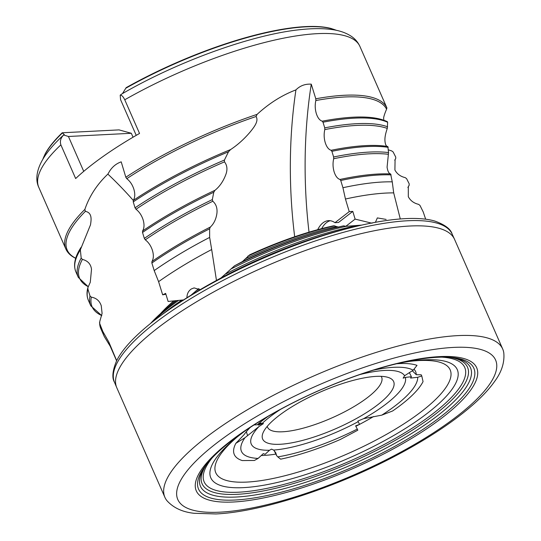 <?xml version="1.0" encoding="UTF-8"?>
<svg xmlns="http://www.w3.org/2000/svg" width="541" height="541" viewBox="0 0 541 541"><rect width="100%" height="100%" fill="white"/><g stroke="black" fill="none" stroke-linecap="round" stroke-linejoin="round"><path stroke-width="0.81" d="M116.673 360.671L108.89 342.183L102.81 331.437L99.652 323.376L99.801 321.34L102.093 313.415L101.255 305.753C99.605 300.85 96.291 297.983 91.314 297.158L89.995 295.988L87.899 289.036L87.919 287.535L90.286 282.246L91.503 269.296C90.807 264.035 87.77 260.748 82.381 259.416L81.191 258.064L80.345 249.847L90.503 224.813C91.131 220.464 92.626 212.728 85.363 211.355L84.856 209.414C89.387 196.099 97.055 184.332 107.869 174.107L109.85 170.76C112.785 166.432 116.572 163.463 121.211 161.854L125.823 177.252L126.777 178.672C130.083 181.235 132.464 184.792 133.904 189.343C135.203 193.921 135.007 197.614 133.323 200.407L133.242 201.881L135.04 207.825L135.994 209.252C139.308 211.808 141.695 215.365 143.149 219.916C144.454 224.495 144.271 228.18 142.594 230.98L142.52 232.454L144.332 238.398L145.286 239.819C148.606 242.382 151 245.932 152.467 250.49C153.786 255.054 153.61 258.74 151.94 261.546L151.872 263.021L154.199 270.595A175.338 48.751 156.3 0 1 209.651 237.404L209.61 228.802L210.381 227.024C213.891 223.71 216.069 219.173 216.907 213.411C217.489 208.204 216.13 204.153 212.816 201.252L212.329 199.602L213.776 192.231L215.007 190.283C219.538 186.638 223.048 181.627 225.55 175.27C227.693 169.989 227.335 165.526 224.481 161.86L224.434 160.035L228.498 151.778L230.615 149.559C237.573 144.988 244.065 139.165 250.091 132.099C253.235 128.143 259.24 121.245 256.035 116.518L257.11 114.361C269.222 103.243 282.165 95.094 295.934 89.901C300.052 85.721 305.158 83.814 311.264 84.166L315.788 98.787L315.849 100.525C314.876 104.832 315.031 109.174 316.316 113.556C317.709 117.843 319.677 120.386 322.213 121.184L322.997 122.205L324.735 127.859L324.796 129.597C323.816 133.904 323.964 138.253 325.242 142.641C326.622 146.942 328.583 149.492 331.119 150.297L331.897 151.318L333.621 156.985L333.682 158.729C332.701 163.037 332.843 167.385 334.108 171.788C335.488 176.089 337.442 178.645 339.964 179.463L340.749 180.484L342.933 187.72L345.449 199.027A173.81 48.325 156.3 0 1 393.692 192.887L392.259 181.85A175.338 48.751 156.3 0 0 342.933 187.72M392.259 181.85L390.629 173.945C388.911 173.614 387.728 171.355 387.079 167.169L388.566 152.582L387.829 146.523C386.22 146.489 385.26 144.575 384.949 140.788C384.719 137.684 385.496 133.566 387.282 128.427L387.627 122.273L387.268 121.745M425.666 219.2L423.238 211.991L419.944 205.364L418.578 204.349C413.838 203.206 410.409 200.664 408.306 196.708L408.299 186.618L409.199 185.184L407.88 187.504M407.894 187.47A174.527 48.528 156.3 0 0 409.097 185.353L409.199 183.839L406.595 178.645L405.223 177.631C400.468 176.494 397.033 173.959 394.91 170.009L395.079 159.554L395.742 158.54L394.727 160.204M394.741 160.17A174.527 48.528 156.3 0 0 395.66 158.662L395.762 157.147L393.138 151.96L391.758 150.946L388.37 149.83M114.455 382.196A184.373 51.267 156.3 0 1 211.632 286.527A184.373 51.267 156.3 0 1 407.393 220.769A184.373 51.267 156.3 0 1 452.1 233.983C450.653 229.032 444.898 224.725 434.836 221.066A182.953 50.874 156.3 0 0 405.209 218.638A182.953 50.874 156.3 0 0 357.378 226.104A182.953 50.874 156.3 0 0 172.768 307.139A182.953 50.874 156.3 0 0 116.633 360.746C112.514 370.632 111.791 377.78 114.455 382.196L116.7 387.532A184.461 51.294 156.3 0 0 116.788 387.735L164.897 497.328A184.461 51.294 156.3 0 0 166.986 500.729C173.445 507.85 182.425 512.029 193.949 513.274L215.852 513.95C262.196 511.948 337.699 486.995 399.102 453.967C430.102 437.358 455.137 420.587 474.2 403.654C482.836 395.938 489.693 388.458 494.778 381.216C501.663 371.897 504.672 362.45 503.793 352.881A184.461 51.294 156.3 0 0 502.704 349.04A184.461 51.294 156.3 0 0 457.889 335.616A184.461 51.294 156.3 0 0 261.709 401.591A184.461 51.294 156.3 0 0 164.897 497.328M246.5 429.906A134.594 37.424 156.3 0 0 234.909 438.879A134.594 37.424 156.3 0 0 243.504 487.63A134.594 37.424 156.3 0 0 419.005 419.417A134.594 37.424 156.3 0 0 424.584 359.846A134.594 37.424 156.3 0 0 412.296 361.009A134.594 37.424 156.3 0 0 397.838 363.471M236.863 437.27A127.994 35.591 156.3 0 0 246.885 482.078A127.994 35.591 156.3 0 0 413.777 417.206A127.994 35.591 156.3 0 0 419.079 360.556A127.994 35.591 156.3 0 0 409.787 361.361M211.971 458.112A142.283 39.561 156.3 0 0 238.737 492.195A142.283 39.561 156.3 0 0 417.192 424.922A142.283 39.561 156.3 0 0 441.983 357.148M206.743 464.09A144.934 40.298 156.3 0 0 237.33 494.312A144.934 40.298 156.3 0 0 415.062 428.425A144.934 40.298 156.3 0 0 449.916 357.344M206.689 464.158A147.443 40.994 156.3 0 0 205.999 465.118A147.443 40.994 156.3 0 0 236.309 497.023A147.443 40.994 156.3 0 0 418.2 429.311A147.443 40.994 156.3 0 0 451.18 357.493A147.443 40.994 156.3 0 0 450.004 357.351M437.331 357.297A150.33 41.799 156.3 0 0 205.769 465.334A150.33 41.799 156.3 0 0 235.085 500.026A150.33 41.799 156.3 0 0 422.474 429.71A150.33 41.799 156.3 0 0 451.492 357.473A150.33 41.799 156.3 0 0 437.331 357.297M439.488 356.62A153.117 42.577 156.3 0 0 239.839 434.22A153.117 42.577 156.3 0 0 233.496 501.994A153.117 42.577 156.3 0 0 433.138 424.394A153.117 42.577 156.3 0 0 439.488 356.62M453.432 347.417A173.533 48.25 156.3 0 0 227.166 435.363A173.533 48.25 156.3 0 0 219.971 512.171A173.533 48.25 156.3 0 0 446.237 424.225A173.533 48.25 156.3 0 0 453.432 347.417M502.704 349.04L454.596 239.447A184.461 51.294 156.3 0 0 454.508 239.244A184.461 51.294 156.3 0 0 409.774 226.023A184.461 51.294 156.3 0 0 213.925 291.815A184.461 51.294 156.3 0 0 116.7 387.532M261.269 455.522A95.656 26.597 156.3 0 0 263.677 455.434A95.656 26.597 156.3 0 0 275.883 454.095M250.355 427.336A95.656 26.597 156.3 0 0 244.025 434.721L235.869 443.322L244.931 437.764A95.892 26.665 156.3 0 0 258.131 458.41L254.398 460.472L242.267 460.567A103.716 28.842 -23.7 0 1 235.869 443.322M396.668 363.755A103.716 28.842 -23.7 0 1 399.028 363.606A103.716 28.842 -23.7 0 1 417.023 365.364L413.189 370.213A95.892 26.665 156.3 0 0 373.304 370.193M198.669 288.664L191.115 295.088M187.112 297.645L186.943 297.753C186.949 293.919 188.396 291.004 191.277 288.995L194.091 287.907L200.136 289.685A173.533 48.25 156.3 0 0 187.112 297.645M267.261 426.335A62.289 17.319 156.3 0 0 267.558 427.248A62.289 17.319 156.3 0 0 305.002 427.674A62.289 17.319 156.3 0 0 363.91 400.205A62.289 17.319 156.3 0 0 381.635 377.172A62.289 17.319 156.3 0 0 381.162 376.333M373.304 408.029A71.52 19.889 156.3 0 0 388.526 377.537A71.52 19.889 156.3 0 0 283.011 412.621A71.52 19.889 156.3 0 0 263.156 432.57A71.52 19.889 156.3 0 0 296.833 441.801A71.52 19.889 156.3 0 0 373.304 408.029M268.059 416.394A95.892 26.665 156.3 0 0 257.266 424.78L261.256 422.961L258.503 425.172L261.912 423.644L263.453 423.562L258.963 426.558L244.931 437.764M280.414 409.442A83.977 23.351 156.3 0 0 275.146 413.02A83.977 23.351 156.3 0 0 261.912 423.644M338.747 227.173L333.723 225.773A133.316 37.065 156.3 0 0 249.658 254.845L242.463 261.56L234.544 265.8L221.039 277.918L216.468 280.448L211.68 249.536A173.81 48.325 156.3 0 0 159.297 281.164A173.81 48.325 156.3 0 0 158.594 281.665L154.199 270.595M186.943 297.753A173.81 48.325 156.3 0 0 183.595 299.903L168.123 301.459L165.641 293.391L162.665 294.831L158.594 281.665M216.468 280.448A173.81 48.325 156.3 0 0 200.136 289.685M42.786 159.325L45.065 154.104A165.397 45.992 -23.7 0 1 62.222 132.775L64.338 134.662L63.493 135.176C60.66 138.023 59.787 141.248 60.869 144.86L75.659 178.544A175.338 48.751 -23.7 0 1 103.459 156.214A175.338 48.751 -23.7 0 1 139.537 133.458L124.755 99.774C123.138 96.528 121.617 94.993 120.197 95.162L121.772 93.999C178.503 61.038 253.628 33.982 301.817 29.498C312.962 28.362 322.754 28.348 331.187 29.444C339.011 30.391 345.652 32.636 351.109 36.173C355.031 38.763 357.959 42.178 359.907 46.418A175.338 48.751 156.3 0 0 124.755 99.774M340.248 439.508A103.716 28.842 -23.7 0 1 280.651 459.167L277.79 456.888A95.892 26.665 156.3 0 0 357.297 429.067L357.811 430.196L340.248 439.508M423.048 381.594A103.716 28.842 -23.7 0 1 392.61 410.984L381.777 415.143A95.892 26.665 156.3 0 0 417.72 377.293L421.77 375.934L423.048 381.594M255.244 424.185L254.439 424.922L257.266 424.78M258.503 425.172L258.246 424.333M417.72 377.293L410.592 378.071L411.417 376.732L409.321 372.506M412.357 370.828L416.266 374.69L421.202 374.791L421.77 375.934M357.297 429.067L355.613 425.882L359.576 424.387L357.865 421.074L363.66 418.653L381.777 415.143M258.131 458.41L263.318 453.628L265.07 454.325L269.492 450.268L271.535 449.138L273.651 450.065L275.768 452.797L276.674 455.705L277.79 456.888M108.89 342.183A173.81 48.325 156.3 0 0 109.864 345.442L116.606 360.813M361.746 225.097L346.132 226.327L343.582 225.854A150.33 41.799 156.3 0 0 326.128 230.162A150.33 41.799 156.3 0 0 234.544 265.8M317.689 229.688A32.649 16.893 86.4 0 1 328.434 220.654A32.649 16.893 86.4 0 1 334.974 222.682L349.236 211.626L352.793 211.396L355.112 219.105L372.019 223.23M355.112 219.105L345.78 226.341M400.286 218.963L393.692 192.887M349.236 211.626L345.449 199.027M375.42 222.304L377.341 217.915L386.105 219.409M411.417 376.732L405.351 377.408L403.14 378.152L404.607 375.731L413.189 370.213M309.019 232.163A296.231 153.286 86.4 0 1 311.264 84.166M383.873 119.338C383.15 118.506 384.042 115.125 386.565 109.208L386.903 107.923L359.907 46.418M258.963 426.558A83.977 23.351 156.3 0 0 269.492 450.268M273.651 450.065A83.977 23.351 156.3 0 0 358.149 421.696M363.66 418.653A83.977 23.351 156.3 0 0 405.351 377.408M384.252 146.023L387.829 146.523A174.527 48.528 156.3 0 0 384.252 146.023A174.527 48.528 156.3 0 0 331.119 150.297M211.68 249.536L209.651 237.404M404.607 375.731A83.977 23.351 156.3 0 0 359.826 374.582M165.898 294.223L162.665 294.831M80.345 249.847A175.338 48.751 156.3 0 0 75.889 271.873C73.082 265.016 74.827 256.813 81.123 247.264L81.204 247.149M102.81 331.437A175.338 48.751 156.3 0 0 103.919 335.731A175.338 48.751 156.3 0 0 104.778 337.361L110.229 346.281M122.428 93.667L126.161 87.656A165.397 45.992 -23.7 0 1 331.173 28.511L336.556 30.37M60.869 144.86A175.338 48.751 156.3 0 0 38.796 187.375C35.124 179.788 36.233 168.488 45.654 154.875C50.157 148.45 56.149 141.823 63.635 134.993L68.43 136.481L83.74 171.355M62.222 132.775L119.04 129.887L131.321 133.282L133.052 137.218M136.231 135.358L120.575 99.679L120.197 95.162M131.321 133.282L68.43 136.481M246.365 431.691L247.555 435.546M133.302 200.434A291.619 175.189 64.2 0 0 107.869 174.107M294.683 236.755A291.619 150.898 86.4 0 1 295.934 89.901M274.104 450.477L276.674 455.705M352.793 211.396L338.524 222.466L334.974 222.682M330.22 220.721A32.649 16.893 -93.6 0 0 321.672 228.633M355.829 426.294A95.656 26.597 156.3 0 0 359.393 424.455M359.562 424.367A95.656 26.597 156.3 0 0 373.588 416.529M416.266 374.69A95.656 26.597 156.3 0 0 413.987 369.205M173.749 300.904A133.316 37.065 156.3 0 0 163.612 310.338L162.408 311.582A135.25 37.606 156.3 0 0 160.346 313.794M174.053 300.877A135.25 37.606 156.3 0 0 162.408 311.582M175.845 300.695A138.09 38.397 156.3 0 0 168.271 307.065M176.657 300.613A150.33 41.799 156.3 0 0 150.513 323.504M178.557 300.424A154.077 42.84 156.3 0 0 152.866 321.631M181.81 300.093A161.292 44.849 156.3 0 0 162.672 314.213M199.169 288.955A161.292 44.849 156.3 0 0 195.862 290.977M357.398 225.543A161.292 44.849 156.3 0 0 226.003 273.847M346.132 226.327A154.077 42.84 156.3 0 0 231.562 268.708M357.378 226.104L352.245 227.315A173.533 48.25 156.3 0 0 319.751 236.363L317.804 236.978A167.879 46.682 156.3 0 0 221.039 277.918M183.588 299.91A173.533 48.25 156.3 0 0 177.144 304.177L172.768 307.139M319.751 236.363A173.533 48.25 156.3 0 0 216.677 280.326M334.859 225.827A135.25 37.606 156.3 0 0 247.819 256.163M336.732 226.584A138.09 38.397 156.3 0 0 245.249 258.862M326.128 230.162L321.983 231.298A141.269 39.283 156.3 0 0 242.463 261.56M210.381 227.024A174.527 48.528 156.3 0 0 151.94 261.546M215.007 190.283A174.527 48.528 156.3 0 0 142.594 230.98M230.615 149.559A174.527 48.528 156.3 0 0 133.323 200.407M390.629 173.945A174.527 48.528 156.3 0 0 339.964 179.463M387.451 121.739C383.271 119.703 378.051 118.33 371.782 117.613A174.527 48.528 156.3 0 0 322.213 121.184M84.856 209.414A175.338 48.751 156.3 0 0 65.846 248.982L38.796 187.375M257.11 114.361A175.338 48.751 156.3 0 0 125.823 177.252M386.916 107.957A175.338 48.751 156.3 0 0 315.788 98.787M386.565 109.208A174.527 48.528 156.3 0 0 315.849 100.525M387.627 122.273A175.338 48.751 156.3 0 0 322.997 122.205M387.62 126.797A175.338 48.751 156.3 0 0 324.735 127.859M387.282 128.427A174.527 48.528 156.3 0 0 324.796 129.597M388.208 147.348A175.338 48.751 156.3 0 0 331.897 151.318M388.566 152.582A175.338 48.751 156.3 0 0 333.621 156.985M388.37 154.293A174.527 48.528 156.3 0 0 333.682 158.729M391.116 174.871A175.338 48.751 156.3 0 0 340.749 180.484M256.035 116.518A174.527 48.528 156.3 0 0 126.777 178.672M228.498 151.778A175.338 48.751 156.3 0 0 133.242 201.881M224.434 160.035A175.338 48.751 156.3 0 0 135.04 207.825M224.481 161.86A174.527 48.528 156.3 0 0 135.994 209.252M213.776 192.231A175.338 48.751 156.3 0 0 142.52 232.454M212.329 199.602A175.338 48.751 156.3 0 0 144.332 238.398M212.816 201.252A174.527 48.528 156.3 0 0 145.286 239.819M209.61 228.802A175.338 48.751 156.3 0 0 151.872 263.021M85.363 211.355A174.527 48.528 156.3 0 0 75.713 258.226M81.191 258.064A175.338 48.751 156.3 0 0 78.317 277.391L75.889 271.873M82.381 259.416A174.527 48.528 156.3 0 0 88.291 286.689M87.899 289.036A175.338 48.751 156.3 0 0 88.359 300.282C86.743 296.509 86.594 292.262 87.919 287.535M89.995 295.988A175.338 48.751 156.3 0 0 90.787 305.8L88.359 300.282M91.314 297.158A174.527 48.528 156.3 0 0 101.796 315.579M99.652 323.376A175.338 48.751 156.3 0 0 100.829 328.691L99.503 322.625M336.38 30.33A165.776 46.093 156.3 0 0 125.688 88.298M62.377 132.978A165.776 46.093 156.3 0 0 42.881 159.169M452.1 233.983L454.508 239.244M75.686 258.307C70.905 256.055 67.625 252.945 65.846 248.982M88.251 286.764L78.317 277.391M101.782 315.646L90.787 305.8M100.829 328.691L103.919 335.731"/></g></svg>
